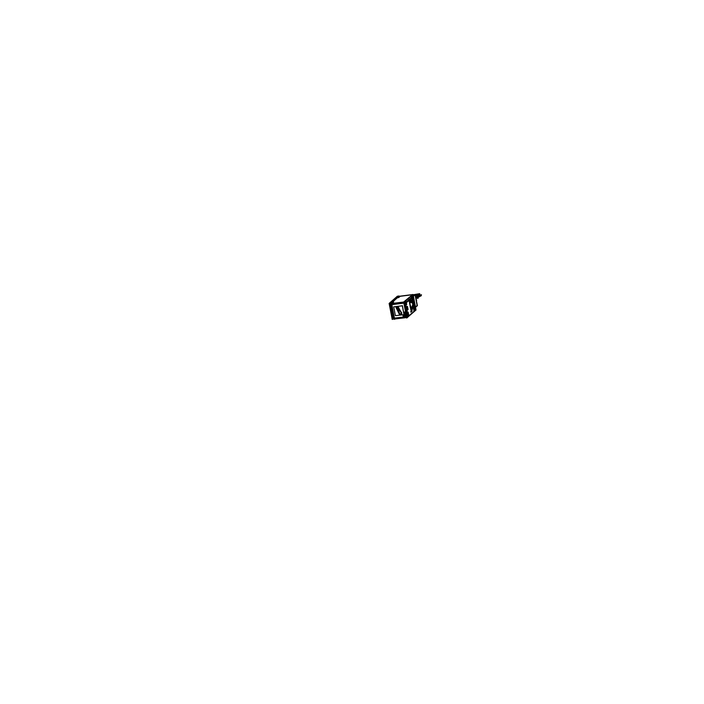 <?xml version="1.0" encoding="UTF-8"?>
<svg xmlns="http://www.w3.org/2000/svg" width="704" height="704" viewBox="0 0 704 704"><rect width="100%" height="100%" fill="white"/><g stroke="black" fill="none" stroke-linecap="round" stroke-linejoin="round"><path stroke-width="1.06" d="M413.002 294.967L414.7 294.765L413.002 294.967M415.061 294.862L417.094 305.518L415.448 306.962L417.094 305.518L415.061 294.862M413.389 296.164L415.034 294.721L413.389 296.164M418.352 297.167L418 295.293L416.794 294.853L418 295.293L418.229 296.384L421.238 295.17L418.229 296.384L418 295.293L416.794 294.853L417.366 297.854L418.361 297.167L418.229 296.384L417.023 296.868L417.366 297.854L418.361 297.167L418.229 296.384L417.023 296.868L416.794 294.853L417.366 297.854L418.361 297.167L417.366 297.862M413.952 306.953L414.911 306.117L413.406 298.61L414.841 306.126L413.899 306.944M415.034 306.134L415.571 310.13L414.286 311.256L415.571 310.13L415.034 306.134M413.046 295.689L413.556 298.39L412.474 299.288L411.338 296.032L412.597 299.226L413.556 298.39L413.046 295.689M411.479 297.81L411.171 296.182L411.717 297.783M411.118 295.882L405.777 300.555L411.118 295.882M406.12 313.755L404.659 306.055L406.12 313.755M407.361 312.673L406.507 313.421L407.361 312.673M414.058 311.309L408.866 315.858L414.207 311.291L413.688 309.382L414.058 311.309M413.688 309.382L414.242 311.291L414.075 306.935L413.926 309.355M409.939 301.409L410.274 302.245L410.318 299.904L410.634 302.28L410.784 300.731M411.409 309.126L411.374 308.026L411.585 309.109M411.03 301.91L411.294 302.465L411.03 301.91M410.934 300.546L410.925 301.347L410.934 300.546M412.13 307.701L412.403 308.255L412.13 307.701M412.21 308.088L412.034 306.337L411.356 307.912L411.814 310.323L412.377 308.977M411.919 300.494L411.761 299.684L410.907 300.423L411.365 302.834L412.333 302.157L412.078 301.33M412.403 302.861L412.447 302.245L412.403 302.861M412.808 302.65L412.685 302.139M412.579 303.714L412.755 304.401M413.019 306.275L412.87 304.955L412.016 306.214L412.474 308.616L413.327 307.868L413.178 307.12M412.896 305.606L412.887 304.964L413.195 305.492M409.895 302.702L409.411 300.67M411.03 310.587L410.872 308.387L411.03 310.587M410.951 308.387L411.382 310.64M412.078 311.133L410.925 312.224L411.743 310.86L410.661 311.775M411.365 298.214L409.772 299.728L409.596 299.235L411.171 297.95M406.358 302.069L407.792 300.819L406.358 302.069M409.737 303.019L409.895 303.723M409.561 303.248L409.728 303.75M410.045 304.55L410.124 305.316L409.922 304.586M410.45 307.894L410.529 307.252L410.608 307.868M410.687 307.912L410.819 308.343L410.731 307.894M408.232 300.722L407.774 300.802M409.174 299.288L409.121 299.772M409.306 300.309L409.288 299.411M406.648 307.762L406.991 309.531L406.648 307.762M406.085 305.765L407.211 311.898L406.402 312.84L407.211 311.898L406.041 305.73L405.152 306.31M405.143 306.284L405.944 305.58L405.143 306.284M412.412 299.922L413.195 299.235L412.412 299.922M413.714 306.46L414.471 305.554L413.345 299.42M413.662 306.478L412.412 300.036M412.394 300.168L413.565 306.337L412.394 300.168M414.075 306.935L415.096 306.082M414.885 309.83L414.621 307.507L414.885 309.83M414.515 307.481L414.586 310.059M398.754 297.537L400.198 296.27L411.954 294.782L400.198 296.27L398.754 297.537L397.452 297.678L392.374 302.095L397.461 297.642L392.374 302.095M392.005 303.442L393.598 302.042L392.005 303.442M403.691 302.069L391.846 303.582L403.691 302.069M405.909 300.582L404.36 301.937L405.909 300.582M411.338 295.83L412.623 294.703L411.057 295.838M398.684 297.572L397.478 297.722L392.427 302.139L397.478 297.722L398.684 297.572M392.383 302.201L393.122 302.104L392.383 302.201M391.838 303.706L391.829 304.339L391.838 303.706M394.407 318.12L391.838 304.656L394.407 318.12M394.539 318.419L394.759 318.877L406.63 317.486L394.759 318.877L394.539 318.419M391.829 308.079L391.802 306.882M391.838 308.246L392.929 313.949M393.29 314.987L392.982 314.098M408.848 316.008L407.431 317.258L408.848 316.008L408.478 314.081L408.848 316.008M405.926 316.756L406.481 316.686L405.926 316.756M407.246 317.416L406.991 316.906L407.246 317.416M394.416 318.155L403.269 317.082L402.846 314.785L403.278 317.046L394.416 318.155M403.814 317.011L405.381 316.818L404.914 314.301L405.425 314.23L404.914 314.292L405.39 316.791L403.814 317.011M391.829 304.621L403.902 303.151L391.829 304.621M404.844 306.02L404.29 303.151L404.58 306.064M406.314 313.746L406.859 316.606L406.314 313.746M405.442 314.239L405.918 316.721L405.442 314.239L404.853 314.31M403.374 314.723L403.902 317.434L403.357 317.53L402.838 314.785M404.29 315.278L404.545 316.589L404.29 315.278M404.668 311.969L405.654 312.338L404.263 312.162L405.108 313.878L405.83 313.289L405.029 313.896M404.29 302.826L404.298 302.122L404.29 302.826M405.064 305.826L406.076 304.938L405.935 300.758L406.076 304.938L405.064 305.826L406.146 304.902M405.671 301.84L405.935 304.163L405.39 304.63L405.935 304.163L405.671 301.84L406.12 304.154M405.566 301.814L404.923 302.342L405.293 304.691M407.581 312.655L408.478 314.081L407.546 312.646L406.534 313.535L407.678 312.585M407.88 313.412L408.135 315.735L407.598 316.202L408.135 315.735L407.88 313.412L408.329 315.726M407.774 313.386L407.132 313.914L407.502 316.263M412.421 295.935L412.87 298.25M412.315 295.909L412.377 298.487M410.608 302.289L410.124 301.391L410.802 300.802L410.124 301.391M412.078 309.998L411.602 309.1L411.787 307.613L412.104 309.998L412.262 308.44M411.884 302.359L411.514 300.001L411.778 302.447M411.638 302.518L411.497 300.001M412.984 308.15L412.623 305.782L412.878 308.238M412.738 308.299L412.403 305.958M412.069 301.198L412.641 301.734M412.174 302.183L412.685 301.893M412.5 300.978L412.069 301.25M412.57 302.94L412.799 303.574L412.782 302.887M412.535 302.975L412.614 304.181L412.958 303.741M412.72 304.982L413.213 304.955M412.711 304.929L413.054 305.633L413.169 304.656L413.169 305.422M413.23 305.017L413.081 305.738M410.67 308.695L411.321 310.693L411.013 308.572M411.963 310.842L410.978 311.714M411.215 297.968L409.842 299.614L411.312 298.355M406.542 302.051L407.977 300.793L406.542 302.051L408.056 300.766L408.355 301.171M408.012 300.802L406.639 302.421L408.038 300.784M410.071 304.295L409.702 304.04M410.291 305.14L410.177 304.506M410.467 305.589L409.966 305.818M410.362 307.076L410.714 306.768M410.564 306.601L410.177 306.944M410.37 307.666L410.626 308.106M408.074 300.467L408.118 300.96M408.399 300.265L408.558 300.775M408.698 300.731L408.892 299.992M408.496 300.432L408.786 299.746L408.98 300.388M408.602 300.731L408.936 300.168M409.191 300.045L409.174 299.587M409.306 300.124L409.473 299.429M407.757 307.93L407.625 309.725L406.93 308.678L407.07 306.874L407.757 307.947M406.754 308.81L407.132 306.715L407.625 307.419L406.85 308.704L407.827 309.091L407.493 309.901L406.85 308.704L407.106 306.715M407.581 308.132L407.554 309.751L406.93 308.739M407.176 308.739L407.238 307.613L407.176 308.739M407.396 309.126L407.088 308.598L407.431 309.109M407.502 309.03L407.642 309.76M407.625 309.672L407.73 308.026L407.625 309.672M407.704 307.886L407.088 306.847L407.704 307.886M407.062 308.449L407.018 306.935L407.062 308.449M407.009 306.9L406.815 307.516L407.009 306.9M407.352 307.894L407.422 308.73M396.986 297.704L392.198 301.822L397.038 297.616M391.82 310.983L391.195 306.909M391.239 306.944L391.257 308.15L391.186 306.953M391.82 311.203L391.266 308.308L391.82 311.203M391.468 314.283L391.794 315.172M390.324 308.422L391.415 314.142L391.882 314.116L391.424 314.169L390.324 308.422L391.415 314.142L391.882 314.116M390.315 308.264L390.298 307.058L390.834 306.988L390.298 307.067L390.315 308.264L390.298 307.067L390.834 306.988L390.245 307.076M390.764 306.645L390.342 307.014M396.422 297.774L391.776 301.479M391.635 301.611L390.878 302.271M390.834 302.315L391.301 302.254M390.28 308.431L391.081 308.29L390.315 308.387M399.687 314.996L395.982 307.437L398.068 306.513L401.782 314.072L399.687 314.996L398.068 306.513L399.687 314.996M398.2 307.182L396.986 307.578L399.564 314.327L401.773 313.069L398.2 307.182L399.564 314.327L398.2 307.182M412.914 294.756L415.21 294.483L417.349 305.712L415.492 307.182M415.246 294.659L413.415 296.305M415.052 294.501L413.345 295.953M417.305 305.457L415.474 307.102M416.39 300.661L416.654 300.045M415.369 295.328L415.888 296.05M416.319 300.318L415.492 295.953M416.24 299.869L415.703 297.097M417.463 296.507L421.423 294.73L421.142 295.847M418.906 294.888L417.498 294.923M417.058 298.364L418.132 298.241L417.956 297.334M417.613 295.178L417.366 294.219L415.879 294.404M418.625 294.994L417.525 295.046M417.56 296.613L421.45 294.879M414.656 294.545L416.39 294.562M416.557 294.65L416.988 294.95M417.437 296.657L416.698 297.308M417.437 296.349L416.601 297.079M418.466 297.132L418.255 296.358L417.006 296.85L417.155 298.258L417.868 297.378M418.264 296.393L418.176 295.205L416.442 294.536L417.014 296.903L418.264 296.393M413.239 295.398L415.844 309.03M415.791 308.722L415.8 310.147L406.745 318.067L403.682 302.025L412.817 294.448M414.234 311.388L413.468 307.384L415.043 305.994M398.631 297.29L400.418 296.12M413.081 294.51L404.395 302.113L390.157 303.926L390.729 303.424M399.062 296.296L412.139 294.633M393.184 302.051L392.374 302.148M393.58 301.708L391.565 303.468L394.601 319.37L395.058 318.965M392.26 308.194L391.785 308.255M392.911 314.107L393.378 314.054M391.758 308.088L392.225 308.035M393.342 313.905L392.876 313.958M393.642 318.692L393.07 319.194L407.334 317.539L416.02 309.945M394.513 318.903L394.293 318.446M391.591 303.486L404.554 301.91L404.536 303.116L391.591 304.691L394.152 318.155L407.106 316.58L407.51 317.416M394.161 318.182L407.167 316.879L404.483 302.799L391.582 304.691M403.357 314.723L403.876 317.469M391.582 304.366L391.591 303.618M404.818 306.126L404.052 302.113L405.926 300.476M405.073 305.906L406.692 304.489L406.358 302.72M406.278 302.562L405.979 300.722M406.261 302.456L406.102 304.946M405.566 304.647L406.155 304.128M405.601 304.612L405.161 302.298M405.715 301.805L405.126 302.324M406.534 313.57L407.616 312.62M408.487 314.142L407.722 312.585M406.516 313.465L408.135 312.048L408.478 313.87M406.261 313.685L407.185 317.557M408.901 316.052L408.47 314.037M407.774 316.21L408.364 315.7M407.81 316.184L407.37 313.87M407.924 313.377L407.334 313.896M404.571 316.598L404.325 315.286M404.237 315.295L404.483 316.606M405.416 314.186L406.023 317.178L405.469 317.275L404.897 314.248M393.017 315.929L393.633 318.648M391.794 309.505L390.711 303.855M397.355 297.475L398.878 296.138M392.278 302.21L397.575 297.581L392.242 302.245M391.626 301.365L391.67 303.38M391.706 305.316L391.899 315.031L393.862 316.606M405.152 313.878L404.246 312.171L404.782 311.951M413.679 309.338L414.295 311.326M413.697 309.443L414.137 306.918M399.907 296.208L412.861 294.642L413.301 295.689M411.259 295.812L412.861 294.536M411.303 296.058L412.025 299.816L413.6 298.434M413.618 298.364L412.623 299.235M411.47 297.748L412.667 299.2M411.488 297.854L411.374 295.997M412.685 298.408L412.245 296.094M414.638 307.507L414.858 310.015M414.894 309.98L414.454 307.666M409.957 301.488L410.362 299.895L410.81 300.872M410.652 302.28L409.922 301.338M410.74 300.37L410.582 299.578L409.886 300.194L410.344 302.606L410.907 301.259M411.426 309.197L411.831 307.613L412.289 308.59M412.122 309.998L411.4 309.056M411.338 300.142L411.682 302.509M412.438 305.923L412.782 308.29M412.526 301.154L412.368 301.602M412.394 302.166L412.518 301.699M412.201 301.998L412.641 302.5M412.201 302.218L412.456 300.942M412.606 301.69L412.289 300.96M412.623 302.896L412.861 303.618L412.658 302.87M412.729 302.852L412.905 303.53M412.773 303.662L412.676 302.94M412.641 302.922L412.72 303.706M413.054 305.606L412.984 305.043M409.913 302.79L409.526 300.766M409.552 302.826L409.992 302.773M409.438 300.678L409.79 302.79M409.182 300.898L409.57 302.914M409.482 300.678L409.649 303.714M411.382 310.499L411.004 308.484M411.022 310.534L411.462 310.49M410.652 308.607L411.039 310.631M411.998 310.816L410.942 311.74M411.013 312.127L412.069 311.203M411.048 312.092L411.998 311.221M412.025 310.851L410.828 311.749M411.286 297.933L409.798 299.235M409.869 299.622L411.356 298.32M411.321 298.012L409.684 299.253M406.674 302.412L408.126 301.039M408.091 300.837L406.446 302.078L406.542 302.553L408.144 301.154M409.922 302.878L409.974 303.459M409.763 304.401L410.124 303.97M410.265 305.202L410.036 304.489M410.177 305.281L409.957 304.559M409.983 305.941L410.485 305.65M410.15 305.967L410.335 305.342M410.203 305.923L410.432 305.536M410.186 306.891L410.59 306.372L410.423 307.041M410.793 307.569L410.538 308.035L410.353 307.419M408.294 300.221L408.021 300.705M408.258 300.687L408.452 301.101M408.514 301.022L408.514 300.52M408.461 300.282L408.857 299.763M408.769 299.957L408.813 300.573M409.121 300.608L408.954 299.517M409.191 299.446L409.526 300.001M409.438 299.464L409.526 300.08M407.739 307.815L407.537 309.892L406.877 308.598L407.431 308.994L407.537 308.088M407.158 308.519L407.264 307.604L407.81 308.009L407.15 306.706M407.862 308.396L408.074 309.505L407.141 310.323L406.525 307.111L407.466 306.293L407.686 307.454M406.85 309.162L407.097 310.112M407.466 309.056L407.607 309.786M407.202 307.507L407.572 308.088M407.22 307.542L407.079 306.812M407.044 306.847L407.185 307.578M406.542 307.173L406.674 308.238M407.114 308.493L407.194 307.516M407.282 312.013L406.058 305.598M406.402 312.866L407.255 312.118M413.257 299.218L412.438 299.93M414.506 305.774L413.688 306.486M413.23 299.244L414.471 305.554L413.609 306.284M414.533 305.668L413.31 299.253M390.122 303.283L391.644 301.954L390.236 303.855L390.122 303.283M391.987 301.655L398.429 296.014L391.987 301.655M390.245 303.908L391.846 312.294L390.245 303.908M392.454 315.48L393.149 319.132L392.454 315.48M393.932 319.097L390.694 303.213L398.992 295.944M391.838 306.83L393.395 314.996M397.602 296.736L397.487 296.129L389.18 303.398L392.242 319.44L393.07 318.718M395.903 297.81L396.458 297.739M391.195 302.342L390.694 302.403M396.519 297.686L396.018 297.748M390.79 302.28L391.345 302.21M390.254 307.023L390.826 306.953M391.882 314.23L391.406 314.292M391.054 308.176L390.262 308.273M391.371 314.151L391.882 314.09M404.034 314.574L402.45 305.738L393.818 306.856M398.332 306.495L395.974 307.446L399.942 314.961M399.423 315.022L401.782 314.072L397.813 306.557M395.402 315.691L404.043 314.644L402.362 305.818L393.721 306.865L395.402 315.691M399.766 314.318L396.959 307.586L398.402 307.173M397.962 307.226L401.764 313.078L399.326 314.371M416.328 300.335L415.492 295.979L416.328 300.335M417.516 294.985L418.774 294.941M416.346 294.589L414.709 294.545L416.346 294.589M416.654 297.194L417.463 296.481L416.654 297.194M419.373 294.686L417.921 295.205L419.628 294.536L421.247 295.231L419.496 294.774M412.966 303.758L412.658 304.339M414.445 307.516L414.665 310.024M405.654 312.338L404.738 311.951L405.108 313.878L405.83 313.289M405.486 301.849L404.923 302.342L405.372 304.656M407.695 313.421L407.132 313.914L407.572 316.228M412.236 295.944L412.456 298.452M411.602 309.1L412.271 308.51L411.602 309.1M411.708 302.474L411.972 300.898L411.418 300.036L411.154 301.62L411.708 302.474M412.817 308.264L413.081 306.68L412.518 305.818L412.254 307.402L412.817 308.264M409.561 302.87L409.367 300.916L409.561 302.87M409.596 299.244L411.022 297.986M409.948 304.471L410.001 303.767M410.071 304.55L410.212 305.184M408.47 301.022L408.346 300.256M405.434 314.169L406.006 317.196M391.028 305.325L391.697 305.246M392.198 301.822L396.898 297.713M416.363 300.546L415.43 295.645L416.363 300.546M416.302 300.203L415.624 296.639L416.302 300.203M418.73 297.062L421.282 295.645M413.53 294.686L419.76 293.682M418.405 297.15L417.815 297.422"/></g></svg>
